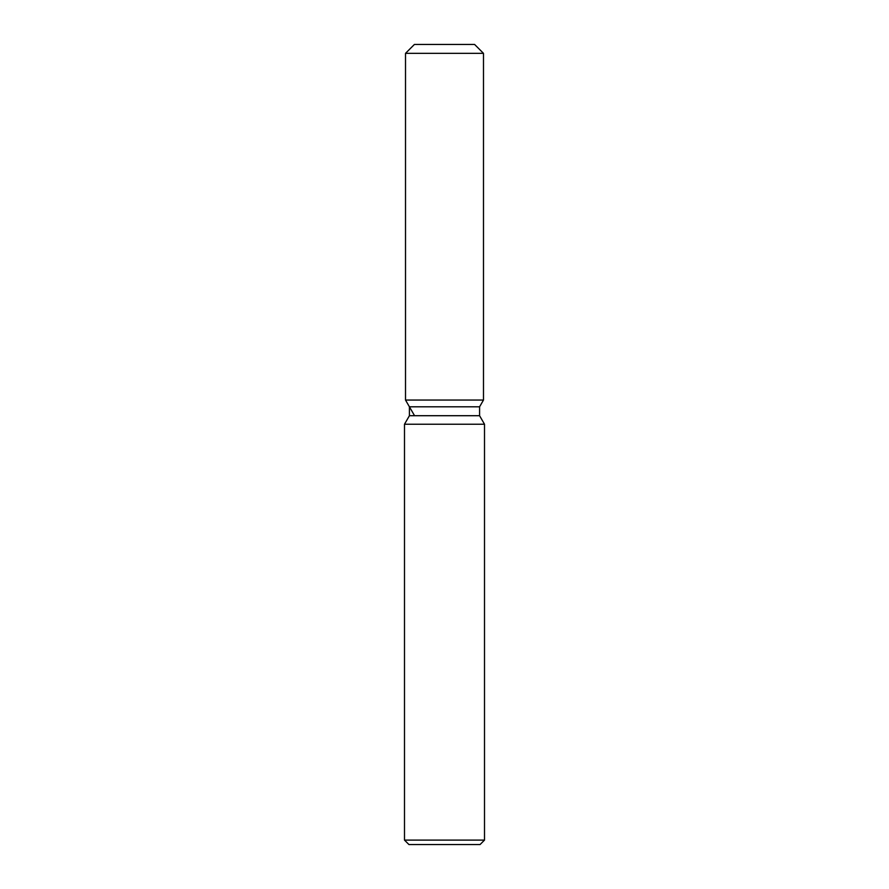 <?xml version="1.0" encoding="UTF-8"?>
<svg xmlns="http://www.w3.org/2000/svg" width="889" height="889" viewBox="0 0 889 889"><rect width="100%" height="100%" fill="white"/><g stroke="black" fill="none" stroke-linecap="round" stroke-linejoin="round"><path stroke-width="1.33" d="M474.593 44.45L414.407 44.45L474.593 44.45L483.483 53.34L483.483 400.05L444.5 400.05L483.483 400.05L479.582 406.806L479.582 415.708L484.505 424.231L484.505 840.105L404.495 840.105L408.94 844.55L480.06 844.55L484.505 840.105M479.582 415.708L409.418 415.708L409.418 406.806L479.582 406.806L483.483 400.05M409.418 415.708L404.495 424.231L484.505 424.231M414.407 44.45L405.517 53.34L405.517 400.05L444.5 400.05L405.517 400.05L409.418 406.806M405.517 53.34L483.483 53.34M404.495 424.231L404.495 840.105M414.407 415.452L405.517 400.05"/></g></svg>
